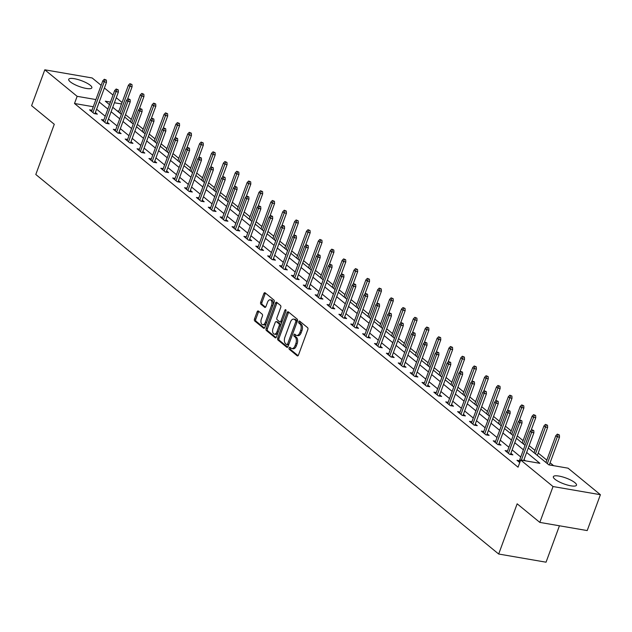 <?xml version="1.0" encoding="UTF-8"?>
<svg xmlns="http://www.w3.org/2000/svg" width="632" height="632" viewBox="0 0 632 632"><rect width="100%" height="100%" fill="white"/><g stroke="black" fill="none" stroke-linecap="round" stroke-linejoin="round"><path stroke-width="0.95" d="M289.116 347.884A1.082 0.616 -80.2 0 0 289.274 349.298L297.214 355.808A1.548 0.885 -80.2 0 0 297.467 355.927A1.548 0.885 -80.2 0 0 298.478 355.01L307.808 329.659A1.548 0.885 -80.2 0 0 307.579 327.637L299.639 321.135A1.082 0.616 -80.2 0 0 299.457 321.048A1.082 0.616 -80.2 0 0 298.754 321.688A1.082 0.616 -80.2 0 0 298.912 323.102L299.939 323.947A4.961 2.828 -80.2 0 1 300.674 330.41L299.892 332.527A4.961 2.828 -80.2 0 1 296.661 335.458A4.961 2.828 -80.2 0 1 295.847 335.071L294.82 334.233A1.082 0.616 -80.2 0 0 294.638 334.146A1.082 0.616 -80.2 0 0 293.935 334.786A1.082 0.616 -80.2 0 0 294.093 336.2L295.12 337.046A4.961 2.828 -80.2 0 1 295.855 343.508L295.073 345.625A4.961 2.828 -80.2 0 1 291.842 348.556A4.961 2.828 -80.2 0 1 291.028 348.169L290.001 347.331A1.082 0.616 -80.2 0 0 289.819 347.245A1.082 0.616 -80.2 0 0 289.116 347.884M290.554 347.782A1.082 0.616 -80.2 0 0 290.396 348.106A1.082 0.616 -80.2 0 0 290.554 349.52L298.075 355.682M300.192 321.585A1.082 0.616 -80.2 0 0 300.034 321.909A1.082 0.616 -80.2 0 0 300.192 323.323L301.219 324.169L299.939 323.947M295.373 334.683A1.082 0.616 -80.2 0 0 295.215 335.007A1.082 0.616 -80.2 0 0 295.373 336.422L296.4 337.267L295.12 337.046M90.265 85.281A12.324 3.113 -159.8 0 1 91.845 87.816A12.324 3.113 -159.8 0 1 82.832 87.658A12.324 3.113 -159.8 0 1 70.294 81.836A12.324 3.113 -159.8 0 1 68.714 79.3A12.324 3.113 -159.8 0 1 77.72 79.466A12.324 3.113 -159.8 0 1 90.265 85.281M574.907 482.666A12.324 3.113 -159.8 0 1 576.487 485.202A12.324 3.113 -159.8 0 1 567.473 485.044A12.324 3.113 -159.8 0 1 554.936 479.222A12.324 3.113 -159.8 0 1 553.356 476.694A12.324 3.113 -159.8 0 1 562.362 476.852A12.324 3.113 -159.8 0 1 574.907 482.666M258.393 311.055A1.548 0.885 -80.2 0 0 258.14 310.936A1.548 0.885 -80.2 0 0 257.129 311.853L254.514 318.963A1.548 0.885 -80.2 0 0 254.743 320.985L263.56 328.213A1.548 0.885 -80.2 0 0 263.813 328.332A1.548 0.885 -80.2 0 0 264.824 327.416L274.154 302.064A1.548 0.885 -80.2 0 0 273.925 300.042L265.108 292.813A1.548 0.885 -80.2 0 0 264.855 292.695A1.548 0.885 -80.2 0 0 263.844 293.611L260.684 302.207A1.548 0.885 -80.2 0 0 260.913 304.221L264.682 307.318A1.548 0.885 -80.2 0 0 264.934 307.436A1.548 0.885 -80.2 0 0 265.946 306.52L267.518 302.262A4.147 2.362 -80.2 0 1 270.22 299.813A4.147 2.362 -80.2 0 1 271.515 305.54L265.369 322.225A4.147 2.362 -80.2 0 1 262.667 324.682A4.147 2.362 -80.2 0 1 261.372 318.955L262.399 316.174A1.548 0.885 -80.2 0 0 262.169 314.151L258.393 311.055M528.289 448.009L548.853 464.868L568.057 468.178L600.4 494.706L587.199 530.572L539.831 522.403L517.158 503.815L498.68 554.027L35.803 174.487L54.281 124.275L31.6 105.678L44.801 69.804L92.169 77.973L101.144 85.328M539.831 522.403L553.032 486.537L520.689 460.017L539.894 463.327L526.654 452.473M93.267 106.737L74.505 103.498L518.05 467.19L520.689 460.017M74.505 103.498L77.144 96.325L44.801 69.804M277.748 338.017A1.548 0.885 -80.2 0 0 277.977 340.032L286.794 347.26A1.548 0.885 -80.2 0 0 287.047 347.379A1.548 0.885 -80.2 0 0 288.058 346.47L297.38 321.119A1.548 0.885 -80.2 0 0 297.159 319.097L288.342 311.868A1.548 0.885 -80.2 0 0 288.081 311.75A1.548 0.885 -80.2 0 0 287.078 312.666L277.748 338.017L279.028 338.231A1.548 0.885 -80.2 0 0 279.257 340.253L287.647 347.142M275.173 337.741L266.356 330.512A1.548 0.885 -80.2 0 1 266.127 328.49L275.457 303.139A1.548 0.885 -80.2 0 1 276.468 302.222A1.548 0.885 -80.2 0 1 276.721 302.341L280.497 305.438A1.548 0.885 -80.2 0 1 280.727 307.452L276.942 317.738A1.548 0.885 -80.2 0 0 277.172 319.76L279.676 321.807A1.548 0.885 -80.2 0 0 279.929 321.933A1.548 0.885 -80.2 0 0 280.94 321.017L284.874 310.312A1.082 0.616 -80.2 0 1 285.585 309.672A1.082 0.616 -80.2 0 1 285.925 311.165L276.437 336.943A1.548 0.885 -80.2 0 1 275.426 337.859A1.548 0.885 -80.2 0 1 275.173 337.741L275.71 337.828M498.68 554.027L546.048 562.196L559.438 525.784M525.468 460.839L524.015 459.646M520.76 456.976L512.141 449.905M508.886 447.243L500.268 440.172M497.013 437.51L488.394 430.439M485.139 427.769L476.52 420.707M473.265 418.036L464.646 410.966M461.399 408.304L452.773 401.233M449.526 398.563L440.907 391.5M437.652 388.83L429.033 381.768M425.778 379.097L417.159 372.027M413.905 369.365L405.286 362.294M402.031 359.624L393.412 352.561M390.165 349.891L381.538 342.82M378.292 340.158L369.673 333.088M366.418 330.425L357.799 323.355M354.544 320.685L345.925 313.622M342.67 310.952L334.052 303.881M330.797 301.219L322.178 294.149M318.923 291.478L310.304 284.416M307.057 281.746L298.43 274.675M295.183 272.013L286.565 264.942M283.31 262.28L274.691 255.21M271.436 252.539L262.817 245.477M259.562 242.807L250.944 235.736M247.689 233.074L239.07 226.003M235.823 223.333L227.196 216.27M223.949 213.6L215.33 206.538M212.076 203.867L203.457 196.797M200.202 194.135L191.583 187.064M188.328 184.394L179.709 177.331M176.454 174.661L167.835 167.591M164.581 164.928L155.962 157.858M152.715 155.196L144.088 148.125M140.841 145.455L132.222 138.392M128.968 135.722L120.349 128.651M117.094 125.989L108.475 118.919M105.22 116.249L96.601 109.186M519.386 460.72L516.976 460.301L519.749 462.569M507.512 450.979L505.102 450.569L509.668 454.313L512.876 454.866L510.909 453.255M495.638 441.247L493.237 440.836L497.803 444.573L501.002 445.126L499.035 443.514M483.764 431.514L481.363 431.095L485.929 434.84L489.129 435.393L487.161 433.781M471.891 421.773L469.489 421.362L474.055 425.107L477.255 425.66L475.288 424.048M460.017 412.04L457.615 411.63L462.182 415.374L465.381 415.919L463.422 414.316M448.151 402.308L445.742 401.889L450.308 405.633L453.507 406.186L451.548 404.575M436.278 392.575L433.868 392.156L438.434 395.901L441.642 396.454L439.674 394.842M424.404 382.834L422.002 382.423L426.568 386.168L429.768 386.721L427.801 385.109M412.53 373.101L410.128 372.69L414.695 376.435L417.894 376.98L415.927 375.368M400.656 363.368L398.255 362.95L402.821 366.694L406.021 367.247L404.053 365.636M388.783 353.628L386.381 353.217L390.947 356.962L394.147 357.514L392.18 355.903M376.909 343.895L374.507 343.484L379.074 347.229L382.273 347.782L380.314 346.17M365.043 334.162L362.634 333.743L367.2 337.488L370.399 338.041L368.44 336.429M353.17 324.429L350.76 324.011L355.326 327.755L358.534 328.308L356.567 326.697M341.296 314.689L338.894 314.278L343.46 318.022L346.66 318.575L344.693 316.964M329.422 304.956L327.021 304.545L331.587 308.29L334.786 308.835L332.819 307.231M317.548 295.223L315.147 294.804L319.713 298.549L322.913 299.102L320.945 297.49M305.675 285.49L303.273 285.072L307.839 288.816L311.039 289.369L309.08 287.757M293.809 275.75L291.399 275.339L295.966 279.083L299.165 279.636L297.206 278.025M281.935 266.017L279.526 265.606L284.092 269.343L287.299 269.896L285.332 268.284M270.062 256.284L267.66 255.865L272.226 259.61L275.426 260.163L273.459 258.551M258.188 246.543L255.786 246.132L260.352 249.877L263.552 250.43L261.585 248.818M246.314 236.81L243.913 236.4L248.479 240.144L251.678 240.689L249.711 239.086M234.44 227.078L232.039 226.659L236.605 230.403L239.805 230.957L237.845 229.345M222.567 217.345L220.165 216.926L224.731 220.671L227.931 221.224L225.972 219.612M210.701 207.604L208.291 207.193L212.858 210.938L216.057 211.491L214.098 209.879M198.827 197.871L196.418 197.46L200.984 201.205L204.191 201.75L202.224 200.139M186.954 188.139L184.552 187.72L189.118 191.464L192.318 192.017L190.351 190.406M175.08 178.398L172.678 177.987L177.244 181.732L180.444 182.285L178.477 180.673M163.206 168.665L160.805 168.254L165.371 171.999L168.57 172.552L166.603 170.94M151.332 158.932L148.931 158.514L153.497 162.258L156.697 162.811L154.737 161.2M139.467 149.199L137.057 148.781L141.623 152.525L144.823 153.078L142.864 151.467M127.593 139.459L125.183 139.048L129.75 142.793L132.957 143.345L130.99 141.734M115.719 129.726L113.318 129.315L117.884 133.06L121.083 133.605L119.116 132.001M103.846 119.993L101.444 119.574L106.01 123.319L109.21 123.872L107.243 122.26M91.972 110.26L89.57 109.842L94.136 113.586L97.336 114.139L95.369 112.528M553.632 465.697L550.085 462.782M546.83 460.12L538.211 453.049M534.956 450.379L529.166 445.631M523.091 440.646L517.292 435.898M511.217 430.913L505.418 426.166M499.343 421.181L493.553 416.425M487.469 411.44L481.679 406.692M475.596 401.707L469.805 396.959M463.722 391.974L457.931 387.219M451.848 382.234L446.058 377.486M439.983 372.501L434.184 367.753M428.109 362.768L422.31 358.02M416.235 353.035L410.445 348.279M404.362 343.295L398.571 338.547M392.488 333.562L386.697 328.814M380.614 323.829L374.823 319.073M368.748 314.088L362.95 309.34M356.875 304.355L351.076 299.608M345.001 294.623L339.21 289.875M333.127 284.89L327.337 280.134M321.253 275.149L315.463 270.401M309.38 265.416L303.589 260.668M297.506 255.683L291.715 250.936M285.64 245.951L279.842 241.195M273.767 236.21L267.968 231.462M261.893 226.477L256.102 221.729M250.019 216.744L244.228 211.989M238.145 207.004L232.355 202.256M226.272 197.271L220.481 192.523M214.406 187.538L208.607 182.79M202.532 177.805L196.734 173.05M190.659 168.065L184.868 163.317M178.785 158.332L172.994 153.584M166.911 148.599L161.12 143.843M155.037 138.858L149.247 134.11M143.164 129.125L137.373 124.378M131.298 119.393L125.499 114.645M118.871 111.145L117.086 110.845M600.4 494.706L553.032 486.537M104.399 87.998L113.017 95.069M116.272 97.731L122.063 102.487M110.442 102.068L105.307 101.183L109.502 104.62M112.757 107.29L121.376 114.353M124.63 117.023L133.249 124.093M136.496 126.755L145.123 133.826M148.37 136.488L156.989 143.559M160.244 146.229L168.863 153.292M172.117 155.962L180.736 163.032M183.991 165.695L192.61 172.765M195.865 175.427L204.484 182.498M207.731 185.168L216.357 192.231M219.604 194.901L228.223 201.971M231.478 204.634L240.097 211.704M243.352 214.374L251.971 221.437M255.225 224.107L263.844 231.178M267.099 233.84L275.718 240.911M278.973 243.573L287.592 250.643M290.839 253.314L299.465 260.376M302.712 263.046L311.331 270.117M314.586 272.779L323.205 279.85M326.46 282.52L335.079 289.582M338.333 292.253L346.952 299.323M350.207 301.985L358.826 309.056M362.073 311.718L370.7 318.789M373.947 321.459L382.565 328.522M385.82 331.192L394.439 338.262M397.694 340.925L406.313 347.995M409.568 350.657L418.187 357.728M421.441 360.398L430.06 367.461M433.315 370.131L441.934 377.201M445.181 379.864L453.8 386.934M457.054 389.604L465.673 396.667M468.928 399.337L477.547 406.408M480.802 409.07L489.421 416.14M492.676 418.803L501.294 425.873M504.549 428.543L513.168 435.606M516.415 438.276L525.042 445.347M121.51 103.972L114.424 102.755M95.906 99.564L77.144 96.325M523.399 449.802L514.78 442.732M511.525 440.07L502.906 432.999M499.651 430.329L491.032 423.266M487.778 420.596L479.159 413.526M475.912 410.863L467.285 403.793M464.038 401.13L455.419 394.06M452.164 391.39L443.546 384.327M440.291 381.657L431.672 374.586M428.417 371.924L419.798 364.854M416.543 362.191L407.924 355.121M404.67 352.451L396.051 345.388M392.804 342.718L384.177 335.647M380.93 332.985L372.311 325.915M369.056 323.244L360.438 316.182M357.183 313.512L348.564 306.441M345.309 303.779L336.69 296.708M333.435 294.046L324.816 286.975M321.57 284.305L312.943 277.243M309.696 274.572L301.077 267.502M297.822 264.84L289.203 257.769M285.948 255.099L277.329 248.036M274.075 245.366L265.456 238.303M262.201 235.633L253.582 228.563M250.327 225.9L241.708 218.83M238.462 216.16L229.843 209.097M226.588 206.427L217.969 199.357M214.714 196.694L206.095 189.624M202.84 186.961L194.221 179.891M190.967 177.221L182.348 170.158M179.093 167.488L170.474 160.417M167.227 157.755L158.6 150.685M155.354 148.014L146.735 140.952M143.48 138.282L134.861 131.211M131.606 128.549L122.987 121.478M119.732 118.816L111.114 111.745M107.859 109.075L99.24 102.013M291.842 348.556L293.122 348.777A4.961 2.828 -80.2 0 0 296.353 345.846L295.073 345.625M296.4 337.267A4.961 2.828 -80.2 0 1 297.135 343.729L296.353 345.846M296.661 335.458L297.941 335.679A4.961 2.828 -80.2 0 0 301.172 332.748L299.892 332.527M301.219 324.169A4.961 2.828 -80.2 0 1 301.954 330.631L301.172 332.748M288.761 312.216A1.548 0.885 -80.2 0 0 288.358 312.88L279.028 338.231M286.691 344.614A1.082 0.616 -80.2 0 0 286.873 344.701A1.082 0.616 -80.2 0 0 287.584 344.061L295.768 321.807A1.082 0.616 -80.2 0 0 295.61 320.392L294.528 319.508A4.961 2.828 -80.2 0 0 293.706 319.12A4.961 2.828 -80.2 0 0 290.475 322.051L284.882 337.259A4.961 2.828 -80.2 0 0 285.609 343.729L286.691 344.614M287.07 344.685L287.979 344.835A1.082 0.616 -80.2 0 0 288.153 344.922A1.082 0.616 -80.2 0 0 288.856 344.298L287.584 344.061M297.056 322.012A1.082 0.616 -80.2 0 0 296.89 320.614L295.61 320.392M293.706 319.12L294.986 319.342A4.961 2.828 -80.2 0 1 295.808 319.729L296.89 320.614M276.034 337.614L267.636 330.733L266.356 330.512M277.148 302.688A1.548 0.885 -80.2 0 0 276.737 303.36L267.415 328.711A1.548 0.885 -80.2 0 0 267.636 330.733M280.956 322.028A1.548 0.885 -80.2 0 0 281.208 322.154A1.548 0.885 -80.2 0 0 282.212 321.253L280.94 321.017M273.016 328.403A4.147 2.362 -80.2 0 0 274.312 334.13A4.147 2.362 -80.2 0 0 277.014 331.682L279.178 325.804A1.548 0.885 -80.2 0 0 278.949 323.782L276.445 321.728A1.548 0.885 -80.2 0 0 276.192 321.609A1.548 0.885 -80.2 0 0 275.181 322.525L273.016 328.403M274.312 334.13L275.592 334.352A4.147 2.362 -80.2 0 0 278.285 331.934L277.014 331.682M280.466 326.001A1.548 0.885 -80.2 0 0 280.229 324.003L278.949 323.782M277.187 321.862A1.548 0.885 -80.2 0 1 277.472 321.83A1.548 0.885 -80.2 0 1 277.725 321.949L280.229 324.003M262.667 324.682L263.947 324.903A4.147 2.362 -80.2 0 0 266.641 322.478M272.803 305.73A4.147 2.362 -80.2 0 0 271.499 300.034L270.22 299.813M265.527 293.161A1.548 0.885 -80.2 0 0 265.124 293.833L261.964 302.428A1.548 0.885 -80.2 0 0 262.193 304.442L265.543 307.192M258.82 311.402A1.548 0.885 -80.2 0 0 258.409 312.074L255.794 319.184A1.548 0.885 -80.2 0 0 256.023 321.206L264.421 328.087M559.375 434.974L557.337 434.129L559.375 434.974L559.51 437.178L557.203 436.783L555.828 435.653L545.953 462.498M558.096 434.753L547.328 463.619M559.51 437.178L549.287 464.947M555.828 435.653L557.337 434.129M523.683 460.531L533.898 432.762L531.599 432.367L521.376 460.136M532.492 430.337L533.771 430.558L531.733 429.713L532.492 430.337L531.599 432.367L530.224 431.245L518.943 461.913M533.898 432.762L533.771 430.558M531.733 429.713L530.224 431.245M547.502 425.241L545.463 424.396L547.502 425.241L547.636 427.445L545.329 427.042L543.962 425.921L534.087 452.765M546.222 425.02L535.454 453.887M547.636 427.445L537.334 455.427M543.962 425.921L545.463 424.396M535.628 415.501L533.59 414.655L535.628 415.501L535.762 417.705L533.455 417.31L532.089 416.188L522.214 443.024M534.348 415.279L523.58 444.146M535.762 417.705L531.109 430.345M532.089 416.188L533.59 414.655M510.466 454.448L522.032 423.029L519.725 422.634L508.436 453.302M520.618 420.604L521.898 420.825L519.86 419.98L520.618 420.604L519.725 422.634L518.351 421.505L507.069 452.18M522.032 423.029L521.898 420.825M519.86 419.98L518.351 421.505M498.593 444.715L510.158 413.296L507.852 412.894L496.57 443.569M508.744 410.871L510.024 411.092L507.986 410.247L508.744 410.871L507.852 412.894L506.485 411.772L495.196 442.44M510.158 413.296L510.024 411.092M507.986 410.247L506.485 411.772M523.762 405.768L521.716 404.922L523.762 405.768L523.889 407.972L521.582 407.577L520.215 406.455L510.34 433.291M522.474 405.547L511.707 434.413M523.889 407.972L519.243 420.612M520.215 406.455L521.716 404.922M511.888 396.035L509.842 395.19L511.888 396.035L512.015 398.239L509.708 397.836L508.341 396.714L498.466 423.558M510.609 395.814L499.833 424.68M512.015 398.239L507.37 410.871M508.341 396.714L509.842 395.19M500.015 386.302L497.969 385.457L500.015 386.302L500.141 388.498L497.842 388.103L496.468 386.982L486.593 413.818M498.735 386.081L487.967 414.947M500.141 388.498L495.496 401.138M496.468 386.982L497.969 385.457M486.727 434.982L498.285 403.556L495.978 403.161L484.697 433.829M496.871 401.13L498.15 401.352L496.112 400.506L496.871 401.13L495.978 403.161L494.611 402.039L483.322 432.707M498.285 403.556L498.15 401.352M496.112 400.506L494.611 402.039M474.853 425.241L486.411 393.823L484.104 393.428L472.823 424.096M485.005 391.398L486.284 391.619L484.238 390.774L485.005 391.398L484.104 393.428L482.737 392.306L471.456 422.974M486.411 393.823L486.284 391.619M484.238 390.774L482.737 392.306M462.979 415.508L474.537 384.09L472.238 383.687L460.949 414.363M473.131 381.665L474.411 381.886L472.365 381.041L473.131 381.665L472.238 383.687L470.864 382.565L459.583 413.241M474.537 384.09L474.411 381.886M472.365 381.041L470.864 382.565M488.141 376.561L486.103 375.716L488.141 376.561L488.267 378.766L485.969 378.37L484.594 377.249L474.719 404.085M486.861 376.34L476.094 405.207M488.267 378.766L483.622 391.406M484.594 377.249L486.103 375.716M451.106 405.776L462.663 374.349L460.365 373.954L449.076 404.622M461.257 371.932L462.537 372.153L460.491 371.308L461.257 371.932L460.365 373.954L458.99 372.833L447.709 403.5M462.663 374.349L462.537 372.153M460.491 371.308L458.99 372.833M476.267 366.829L474.229 365.983L476.267 366.829L476.402 369.033L474.095 368.638L472.728 367.508L462.853 394.352M474.988 366.607L464.22 395.474M476.402 369.033L471.748 381.665M472.728 367.508L474.229 365.983M439.232 396.035L450.798 364.617L448.491 364.222L437.202 394.889M449.384 362.191L450.663 362.413L448.625 361.567L449.384 362.191L448.491 364.222L447.116 363.1L435.835 393.768M450.798 364.617L450.663 362.413M448.625 361.567L447.116 363.1M464.394 357.096L462.355 356.25L464.394 357.096L464.528 359.3L462.221 358.897L460.854 357.775L450.979 384.619M463.114 356.875L452.346 385.741M464.528 359.3L459.875 371.932M460.854 357.775L462.355 356.25M427.358 386.302L438.924 354.884L436.617 354.489L425.336 385.157M437.51 352.459L438.79 352.68L436.752 351.834L437.51 352.459L436.617 354.489L435.251 353.359L423.961 384.035M438.924 354.884L438.79 352.68M436.752 351.834L435.251 353.359M452.52 347.355L450.482 346.518L452.52 347.355L452.654 349.559L450.347 349.164L448.981 348.042L439.106 374.879M451.24 347.142L440.472 376.008M452.654 349.559L448.001 362.199M448.981 348.042L450.482 346.518M415.485 376.569L427.05 345.151L424.743 344.748L413.462 375.424M425.636 342.726L426.916 342.947L424.878 342.102L425.636 342.726L424.743 344.748L423.377 343.626L412.088 374.294M427.05 345.151L426.916 342.947M424.878 342.102L423.377 343.626M440.654 337.622L438.608 336.777L440.654 337.622L440.781 339.826L438.474 339.431L437.107 338.31L427.232 365.146M439.374 337.401L428.599 366.268M440.781 339.826L436.135 352.466M437.107 338.31L438.608 336.777M403.619 366.837L415.177 335.41L412.87 335.015L401.589 365.683M413.763 332.993L415.05 333.206L413.004 332.369L413.763 332.993L412.87 335.015L411.503 333.894L400.214 364.561M415.177 335.41L415.05 333.206M413.004 332.369L411.503 333.894M428.78 327.889L426.734 327.044L428.78 327.889L428.907 330.094L426.608 329.699L425.233 328.569L415.358 355.413M427.501 327.668L416.733 356.535M428.907 330.094L424.262 342.726M425.233 328.569L426.734 327.044M391.745 357.096L403.303 325.678L400.996 325.283L389.715 355.95M401.897 323.252L403.177 323.473L401.13 322.628L401.897 323.252L400.996 325.283L399.629 324.161L388.348 354.829M403.303 325.678L403.177 323.473M401.13 322.628L399.629 324.161M416.907 318.157L414.868 317.311L416.907 318.157L417.033 320.361L414.734 319.958L413.36 318.836L403.485 345.672M415.627 317.935L404.859 346.802M417.033 320.361L412.388 332.993M413.36 318.836L414.868 317.311M379.872 347.363L391.429 315.945L389.13 315.542L377.841 346.218M390.023 313.519L391.303 313.741L389.257 312.895L390.023 313.519L389.13 315.542L387.756 314.42L376.475 345.096M391.429 315.945L391.303 313.741M389.257 312.895L387.756 314.42M405.033 308.416L402.995 307.571L405.033 308.416L405.167 310.62L402.861 310.225L401.486 309.103L391.611 335.94M403.753 308.195L392.986 337.061M405.167 310.62L400.514 323.26M401.486 309.103L402.995 307.571M367.998 337.63L379.555 306.204L377.257 305.809L365.968 336.485M378.149 303.787L379.429 304.008L377.391 303.163L378.149 303.787L377.257 305.809L375.882 304.687L364.601 335.355M379.555 306.204L379.429 304.008M377.391 303.163L375.882 304.687M393.159 298.683L391.121 297.838L393.159 298.683L393.294 300.887L390.987 300.492L389.62 299.363L379.745 326.207M391.88 298.462L381.112 327.329M393.294 300.887L388.641 313.519M389.62 299.363L391.121 297.838M356.124 327.897L367.69 296.471L365.383 296.076L354.094 326.744M366.276 294.046L367.555 294.267L365.517 293.422L366.276 294.046L365.383 296.076L364.008 294.954L352.727 325.622M367.69 296.471L367.555 294.267M365.517 293.422L364.008 294.954M381.286 288.95L379.247 288.105L381.286 288.95L381.42 291.155L379.113 290.752L377.746 289.63L367.871 316.474M380.006 288.729L369.238 317.596M381.42 291.155L376.767 303.787M377.746 289.63L379.247 288.105M344.25 318.157L355.816 286.738L353.509 286.343L342.228 317.011M354.402 284.313L355.682 284.534L353.644 283.689L354.402 284.313L353.509 286.343L352.143 285.214L340.853 315.889M355.816 286.738L355.682 284.534M353.644 283.689L352.143 285.214M369.42 279.218L367.374 278.372L369.42 279.218L369.546 281.414L367.239 281.019L365.873 279.897L355.998 306.733M368.132 278.996L357.364 307.863M369.546 281.414L364.901 294.054M365.873 279.897L367.374 278.372M332.385 308.424L343.942 277.006L341.635 276.603L330.354 307.278M342.528 274.58L343.808 274.802L341.77 273.956L342.528 274.58L341.635 276.603L340.269 275.481L328.98 306.157M343.942 277.006L343.808 274.802M341.77 273.956L340.269 275.481M357.546 269.477L355.5 268.632L357.546 269.477L357.673 271.681L355.366 271.286L353.999 270.164L344.124 297M356.266 269.256L345.491 298.122M357.673 271.681L353.027 284.321M353.999 270.164L355.5 268.632M320.511 298.691L332.069 267.265L329.762 266.87L318.481 297.538M330.662 264.848L331.942 265.069L329.896 264.223L330.662 264.848L329.762 266.87L328.395 265.748L317.114 296.416M332.069 267.265L331.942 265.069M329.896 264.223L328.395 265.748M345.672 259.744L343.626 258.899L345.672 259.744L345.799 261.948L343.5 261.553L342.125 260.423L332.25 287.268M344.393 259.523L333.625 288.389M345.799 261.948L341.154 274.58M342.125 260.423L343.626 258.899M308.637 288.95L320.195 257.532L317.896 257.137L306.607 287.805M318.789 255.107L320.068 255.328L318.022 254.483L318.789 255.107L317.896 257.137L316.521 256.015L305.24 286.683M320.195 257.532L320.068 255.328M318.022 254.483L316.521 256.015M333.799 250.011L331.76 249.166L333.799 250.011L333.925 252.215L331.626 251.812L330.252 250.691L320.377 277.535M332.519 249.79L321.751 278.657M333.925 252.215L329.28 264.848M330.252 250.691L331.76 249.166M296.764 279.218L308.321 247.799L306.022 247.404L294.733 278.072M306.915 245.374L308.195 245.595L306.157 244.75L306.915 245.374L306.022 247.404L304.648 246.275L293.367 276.95M308.321 247.799L308.195 245.595M306.157 244.75L304.648 246.275M321.925 240.271L319.887 239.425L321.925 240.271L322.059 242.475L319.752 242.08L318.386 240.958L308.511 267.794M320.645 240.049L309.877 268.916M322.059 242.475L317.406 255.115M318.386 240.958L319.887 239.425M284.89 269.485L296.455 238.067L294.149 237.664L282.86 268.339M295.041 235.641L296.321 235.862L294.283 235.017L295.041 235.641L294.149 237.664L292.774 236.542L281.493 267.21M296.455 238.067L296.321 235.862M294.283 235.017L292.774 236.542M310.051 230.538L308.013 229.693L310.051 230.538L310.186 232.742L307.879 232.347L306.512 231.225L296.637 258.061M308.772 230.317L298.004 259.183M310.186 232.742L305.533 245.382M306.512 231.225L308.013 229.693M273.016 259.752L284.582 228.326L282.275 227.931L270.994 258.599M283.168 225.9L284.447 226.122L282.409 225.276L283.168 225.9L282.275 227.931L280.908 226.809L269.619 257.477M284.582 228.326L284.447 226.122M282.409 225.276L280.908 226.809M298.178 220.805L296.139 219.96L298.178 220.805L298.312 223.009L296.005 222.606L294.638 221.484L284.763 248.329M296.898 220.584L286.13 249.45M298.312 223.009L293.659 235.641M294.638 221.484L296.139 219.96M261.142 250.011L272.708 218.593L270.401 218.198L259.12 248.866M271.294 216.168L272.574 216.389L270.536 215.544L271.294 216.168L270.401 218.198L269.035 217.076L257.745 247.744M272.708 218.593L272.574 216.389M270.536 215.544L269.035 217.076M286.312 211.072L284.266 210.227L286.312 211.072L286.438 213.268L284.131 212.873L282.765 211.752L272.89 238.588M285.032 210.851L274.256 239.718M286.438 213.268L281.793 225.908M282.765 211.752L284.266 210.227M249.277 240.278L260.834 208.86L258.528 208.457L247.246 239.133M259.42 206.435L260.708 206.656L258.662 205.811L259.42 206.435L258.528 208.457L257.161 207.335L245.872 238.011M260.834 208.86L260.708 206.656M258.662 205.811L257.161 207.335M274.438 201.332L272.392 200.486L274.438 201.332L274.565 203.536L272.266 203.141L270.891 202.019L261.016 228.855M273.158 201.11L262.391 229.977M274.565 203.536L269.919 216.176M270.891 202.019L272.392 200.486M237.403 230.546L248.961 199.12L246.654 198.725L235.373 229.392M247.554 196.702L248.834 196.923L246.788 196.078L247.554 196.702L246.654 198.725L245.287 197.603L234.006 228.27M248.961 199.12L248.834 196.923M246.788 196.078L245.287 197.603M262.564 191.599L260.526 190.753L262.564 191.599L262.691 193.803L260.392 193.408L259.017 192.278L249.142 219.122M261.285 191.377L250.517 220.244M262.691 193.803L258.046 206.435M259.017 192.278L260.526 190.753M225.529 220.805L237.087 189.387L234.788 188.992L223.499 219.66M235.681 186.961L236.96 187.183L234.914 186.337L235.681 186.961L234.788 188.992L233.413 187.87L222.132 218.538M237.087 189.387L236.96 187.183M234.914 186.337L233.413 187.87M250.691 181.866L248.653 181.021L250.691 181.866L250.825 184.07L248.518 183.667L247.144 182.545L237.269 209.39M249.411 181.645L238.643 210.511M250.825 184.07L246.172 196.702M247.144 182.545L248.653 181.021M213.655 211.072L225.213 179.654L222.914 179.259L211.625 209.927M223.807 177.229L225.087 177.45L223.049 176.605L223.807 177.229L222.914 179.259L221.54 178.129L210.258 208.805M225.213 179.654L225.087 177.45M223.049 176.605L221.54 178.129M238.817 172.125L236.779 171.288L238.817 172.125L238.951 174.329L236.645 173.934L235.278 172.812L225.403 199.649M237.537 171.912L226.77 200.779M238.951 174.329L234.298 186.969M235.278 172.812L236.779 171.288M201.782 201.339L213.347 169.921L211.041 169.518L199.759 200.194M211.933 167.496L213.213 167.717L211.175 166.872L211.933 167.496L211.041 169.518L209.674 168.396L198.385 199.064M213.347 169.921L213.213 167.717M211.175 166.872L209.674 168.396M226.943 162.392L224.905 161.547L226.943 162.392L227.078 164.596L224.771 164.202L223.404 163.08L213.529 189.916M225.663 162.171L214.896 191.038M227.078 164.596L222.425 177.237M223.404 163.08L224.905 161.547M189.908 191.607L201.474 160.18L199.167 159.785L187.886 190.453M200.06 157.763L201.339 157.976L199.301 157.139L200.06 157.763L199.167 159.785L197.8 158.664L186.511 189.331M201.474 160.18L201.339 157.976M199.301 157.139L197.8 158.664M215.078 152.66L213.031 151.814L215.078 152.66L215.204 154.864L212.897 154.469L211.53 153.339L201.655 180.183M213.79 152.438L203.022 181.305M215.204 154.864L210.559 167.496M211.53 153.339L213.031 151.814M178.042 181.866L189.6 150.448L187.293 150.053L176.012 180.72M188.186 148.022L189.466 148.244L187.428 147.398L188.186 148.022L187.293 150.053L185.927 148.931L174.637 179.599M189.6 150.448L189.466 148.244M187.428 147.398L185.927 148.931M203.204 142.927L201.158 142.082L203.204 142.927L203.33 145.131L201.023 144.728L199.657 143.606L189.782 170.442M201.924 142.706L191.148 171.572M203.33 145.131L198.685 157.763M199.657 143.606L201.158 142.082M166.169 172.133L177.726 140.715L175.42 140.32L164.138 170.988M176.32 138.29L177.6 138.511L175.554 137.665L176.32 138.29L175.42 140.32L174.053 139.19L162.772 169.866M177.726 140.715L177.6 138.511M175.554 137.665L174.053 139.19M191.33 133.186L189.284 132.341L191.33 133.186L191.457 135.39L189.158 134.995L187.783 133.873L177.908 160.71M190.05 132.965L179.283 161.832M191.457 135.39L186.811 148.03M187.783 133.873L189.284 132.341M154.295 162.4L165.853 130.982L163.554 130.579L152.265 161.255M164.446 128.557L165.726 128.778L163.68 127.933L164.446 128.557L163.554 130.579L162.179 129.457L150.898 160.125M165.853 130.982L165.726 128.778M163.68 127.933L162.179 129.457M179.456 123.453L177.418 122.608L179.456 123.453L179.583 125.657L177.284 125.262L175.909 124.141L166.034 150.977M178.177 123.232L167.409 152.099M179.583 125.657L174.938 138.29M175.909 124.141L177.418 122.608M142.421 152.668L153.979 121.241L151.68 120.846L140.391 151.514M152.573 118.816L153.853 119.037L151.814 118.192L152.573 118.816L151.68 120.846L150.305 119.725L139.024 150.392M153.979 121.241L153.853 119.037M151.814 118.192L150.305 119.725M167.583 113.721L165.545 112.875L167.583 113.721L167.717 115.925L165.41 115.522L164.044 114.4L154.169 141.244M166.303 113.499L155.535 142.366M167.717 115.925L163.064 128.557M164.044 114.4L165.545 112.875M130.548 142.927L142.113 111.509L139.806 111.114L128.517 141.781M140.699 109.083L141.979 109.304L139.941 108.459L140.699 109.083L139.806 111.114L138.432 109.984L127.15 140.66M142.113 111.509L141.979 109.304M139.941 108.459L138.432 109.984M155.709 103.988L153.671 103.142L155.709 103.988L155.843 106.184L153.536 105.789L152.17 104.667L142.295 131.503M154.429 103.766L143.661 132.633M155.843 106.184L151.19 118.824M152.17 104.667L153.671 103.142M118.674 133.194L130.239 101.776L127.933 101.373L116.651 132.049M128.825 99.35L130.105 99.572L128.067 98.726L128.825 99.35L127.933 101.373L126.566 100.251L115.277 130.927M130.239 101.776L130.105 99.572M128.067 98.726L126.566 100.251M143.835 94.247L141.797 93.402L143.835 94.247L143.97 96.451L141.663 96.056L140.296 94.934L130.421 121.771M142.555 94.026L131.788 122.892M143.97 96.451L139.316 109.091M140.296 94.934L141.797 93.402M106.8 123.461L118.366 92.035L116.059 91.64L104.778 122.308M116.952 89.618L118.231 89.839L116.193 88.994L116.952 89.618L116.059 91.64L114.692 90.518L103.403 121.186M118.366 92.035L118.231 89.839M116.193 88.994L114.692 90.518M131.97 84.514L129.923 83.669L131.97 84.514L132.096 86.718L129.789 86.323L128.422 85.194L118.547 112.038M130.69 84.293L119.914 113.16M132.096 86.718L127.451 99.35M128.422 85.194L129.923 83.669M94.934 113.721L106.492 82.302L104.185 81.907L92.904 112.575M105.078 79.877L106.366 80.098L104.32 79.253L105.078 79.877L104.185 81.907L102.819 80.785L91.529 111.453M106.492 82.302L106.366 80.098M104.32 79.253L102.819 80.785M290.554 349.52L289.274 349.298M300.192 323.323L298.912 323.102M295.373 336.422L294.093 336.2M297.135 343.729L295.855 343.508M301.954 330.631L300.674 330.41M297.743 355.903L297.214 355.808M288.358 312.88L287.078 312.666M287.323 347.355L286.794 347.26M279.257 340.253L277.977 340.032M297.048 322.028L295.768 321.807M295.808 319.729L294.528 319.508M267.415 328.711L266.127 328.49M276.737 303.36L275.457 303.139M286.035 310.51L284.874 310.312M280.458 326.025L279.178 325.804M277.725 321.949L276.445 321.728M266.649 322.446L265.369 322.225M272.795 305.762L271.515 305.54M265.219 307.413L264.682 307.318M262.193 304.442L260.913 304.221M261.964 302.428L260.684 302.207M265.124 293.833L263.844 293.611M264.097 328.308L263.56 328.213M256.023 321.206L254.743 320.985M255.794 319.184L254.514 318.963M258.409 312.074L257.129 311.853M288.153 344.922L286.873 344.701M281.208 322.154L279.929 321.933M277.472 321.83L276.192 321.609"/></g></svg>

